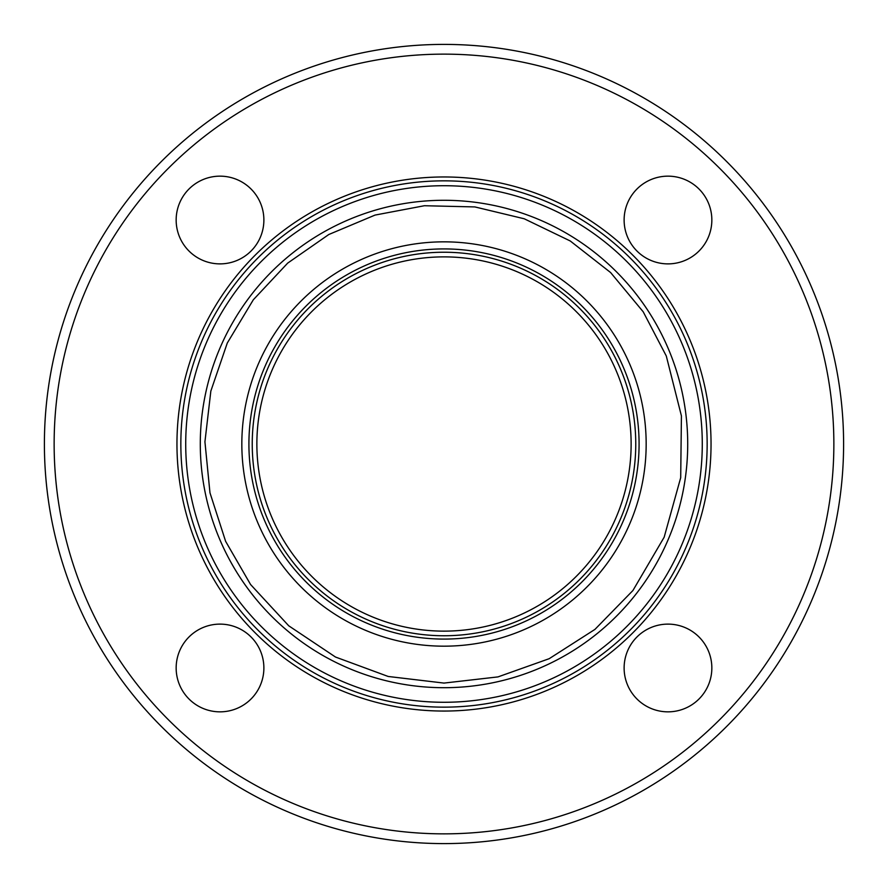 <?xml version="1.0" encoding="UTF-8"?>
<svg xmlns="http://www.w3.org/2000/svg" width="888" height="888" viewBox="0 0 888 888"><rect width="100%" height="100%" fill="white"/><g stroke="black" fill="none" stroke-linecap="round" stroke-linejoin="round"><path stroke-width="1.33" d="M220.024 263.88A43.856 43.856 0 0 1 176.157 220.024A43.856 43.856 0 0 1 220.024 176.157A43.856 43.856 0 0 1 263.88 220.024A43.856 43.856 0 0 1 220.024 263.88M624.12 220.024A43.856 43.856 0 0 1 667.976 176.157A43.856 43.856 0 0 1 711.843 220.024A43.856 43.856 0 0 1 667.976 263.88A43.856 43.856 0 0 1 624.12 220.024M667.976 624.12A43.856 43.856 0 0 1 711.843 667.976A43.856 43.856 0 0 1 667.976 711.843A43.856 43.856 0 0 1 624.12 667.976A43.856 43.856 0 0 1 667.976 624.12M263.88 667.976A43.856 43.856 0 0 1 220.024 711.843A43.856 43.856 0 0 1 176.157 667.976A43.856 43.856 0 0 1 220.024 624.12A43.856 43.856 0 0 1 263.88 667.976M444 707.148A263.148 263.148 0 0 0 671.894 312.421A263.148 263.148 0 0 0 216.106 312.421A263.148 263.148 0 0 0 444 707.148M444 702.275A258.275 258.275 0 0 1 220.324 314.863A258.275 258.275 0 0 1 667.676 314.863A258.275 258.275 0 0 1 444 702.275M444 843.6A399.6 399.6 0 0 0 790.065 244.2A399.6 399.6 0 0 0 97.935 244.2A399.6 399.6 0 0 0 444 843.6M444 833.854A389.854 389.854 0 0 0 781.629 249.073A389.854 389.854 0 0 0 106.371 249.073A389.854 389.854 0 0 0 444 833.854M444 631.135A187.135 187.135 0 0 0 606.06 350.438A187.135 187.135 0 0 0 281.94 350.438A187.135 187.135 0 0 0 444 631.135M444 687.701A243.701 243.701 0 0 0 655.055 322.144A243.701 243.701 0 0 0 232.945 322.144A243.701 243.701 0 0 0 444 687.701M444 711.055A267.055 267.055 0 0 0 675.269 310.478A267.055 267.055 0 0 0 212.732 310.478A267.055 267.055 0 0 0 444 711.055M444 646.175A202.175 202.175 0 0 0 619.08 342.912A202.175 202.175 0 0 0 268.92 342.912A202.175 202.175 0 0 0 444 646.175M444 639.083A195.083 195.083 0 0 0 612.942 346.453A195.083 195.083 0 0 0 275.058 346.453A195.083 195.083 0 0 0 444 639.083M444 635.753A191.753 191.753 0 0 0 610.067 348.118A191.753 191.753 0 0 0 277.933 348.118A191.753 191.753 0 0 0 444 635.753M444 683.083L497.99 676.9L549.184 658.696L594.938 629.403L632.911 590.531L664.157 537.218L680.696 477.689L681.418 415.906L666.289 355.988L643.201 311.788L610.6 272.538L570.24 240.97L524.242 218.781L474.88 206.926L424.409 205.727L375.036 215.085L328.826 234.499L287.679 263.114L253.313 299.789L227.284 343.034L210.845 391.075L204.928 441.802L209.968 492.796L225.63 541.347L250.583 584.526L288.733 625.796L335.464 657.02L388.189 676.467L444 683.083"/></g></svg>
